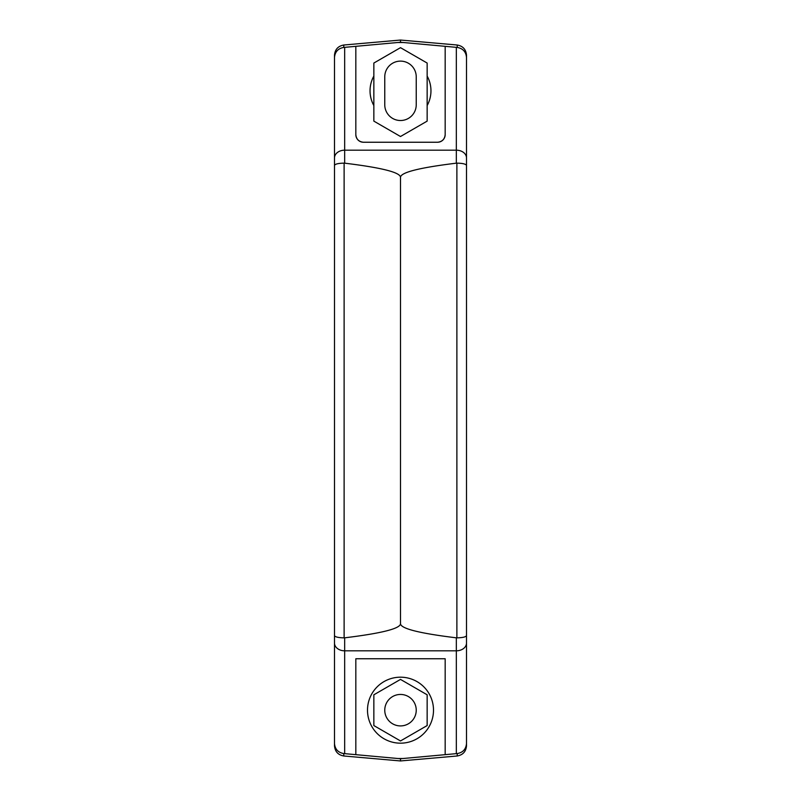 <?xml version="1.0" encoding="UTF-8"?>
<svg xmlns="http://www.w3.org/2000/svg" width="801" height="801" viewBox="0 0 801 801"><rect width="100%" height="100%" fill="white"/><g stroke="black" fill="none" stroke-linecap="round" stroke-linejoin="round"><path stroke-width="1.2" d="M416.24 710.187A15.74 15.74 0 0 1 400.5 725.916A15.74 15.74 0 0 1 384.76 710.187A15.74 15.74 0 0 1 400.5 694.447A15.74 15.74 0 0 1 416.24 710.187M427.153 76.075A30.458 30.458 0 0 1 427.153 105.562L427.153 121.121L400.5 136.51L373.847 121.121L373.847 105.562A30.458 30.458 0 0 1 373.847 76.075L373.847 63.049L400.5 47.67L427.153 63.049L427.153 105.562M433.501 710.187A33.001 33.001 0 0 1 400.5 743.178A33.001 33.001 0 0 1 367.499 710.187A33.001 33.001 0 0 1 400.5 677.185A33.001 33.001 0 0 1 433.501 710.187M466.502 153.812L466.502 189.146M334.498 189.146L334.498 153.812M466.502 611.854L466.502 659.453M400.5 40.05L400.5 42.253L343.769 47.429L343.769 45.016L400.5 40.05L457.231 45.016C462.888 46.037 465.972 49.412 466.502 55.139L466.502 745.861C465.972 751.588 462.888 754.963 457.231 755.984L400.5 760.95L343.769 755.984L343.769 753.571C338.112 752.56 335.028 749.235 334.498 743.578L334.498 745.861C335.028 751.588 338.112 754.963 343.769 755.984M334.498 659.453L334.498 611.854M343.769 45.016C338.112 46.037 335.028 49.412 334.498 55.139L334.498 743.578M466.502 743.578C465.972 749.235 462.888 752.56 457.231 753.571L457.231 755.984M466.502 643.063A10.153 7.75 180 0 1 456.34 650.812L456.34 753.641L457.231 753.571M466.502 635.563C466.022 636.945 462.818 637.706 456.88 637.856L456.34 637.826C419.334 633.311 400.72 628.605 400.5 623.699C400.28 628.605 381.666 633.311 344.66 637.826L344.12 637.856C338.182 637.706 334.978 636.945 334.498 635.563M466.502 165.437C465.902 164.015 462.688 163.254 456.88 163.144L456.88 637.856M466.502 157.937A10.153 7.75 180 0 0 456.34 150.188L456.34 163.174L456.88 163.144M466.502 57.422C465.972 51.765 462.888 48.44 457.231 47.429L400.5 42.253M343.769 753.571L344.66 753.641L344.66 650.812A10.153 7.75 180 0 1 334.498 643.063M344.12 637.856L344.12 163.144C338.312 163.254 335.098 164.015 334.498 165.437M344.12 163.144L344.66 163.174C381.666 167.689 400.28 172.395 400.5 177.301L400.5 623.699M343.769 47.429C338.112 48.44 335.028 51.765 334.498 57.422M384.76 76.856A15.74 15.74 0 0 1 400.5 61.116A15.74 15.74 0 0 1 416.24 76.856L416.24 104.781A15.74 15.74 0 0 1 400.5 120.52A15.74 15.74 0 0 1 384.76 104.781L384.76 76.856M456.34 753.641L400.5 758.747L400.5 760.95M445.176 754.662L445.176 658.752L355.824 658.752L355.824 754.662L344.66 753.641M456.34 163.174C419.334 167.689 400.72 172.395 400.5 177.301M355.824 46.338L355.824 134.628C356.305 139.224 358.848 141.757 363.444 142.248L437.556 142.248C442.152 141.757 444.695 139.224 445.176 134.628L445.176 46.338M400.5 758.747L355.824 754.662M437.556 142.248A7.62 7.62 0 0 0 445.176 134.628M403.143 42.493L397.857 42.493M355.824 134.628A7.62 7.62 0 0 0 363.444 142.248M397.857 758.507L403.143 758.507M373.847 76.075L373.847 105.562M373.847 694.797L373.847 725.566L400.5 740.955L427.153 725.566L427.153 694.797L400.5 679.408L373.847 694.797M456.34 637.826L456.34 650.812L344.66 650.812L344.66 637.826M456.34 47.359L456.34 150.188L344.66 150.188A10.153 7.75 180 0 0 334.498 157.937M457.231 45.016L457.231 47.429M344.66 163.174L344.66 47.359"/></g></svg>
